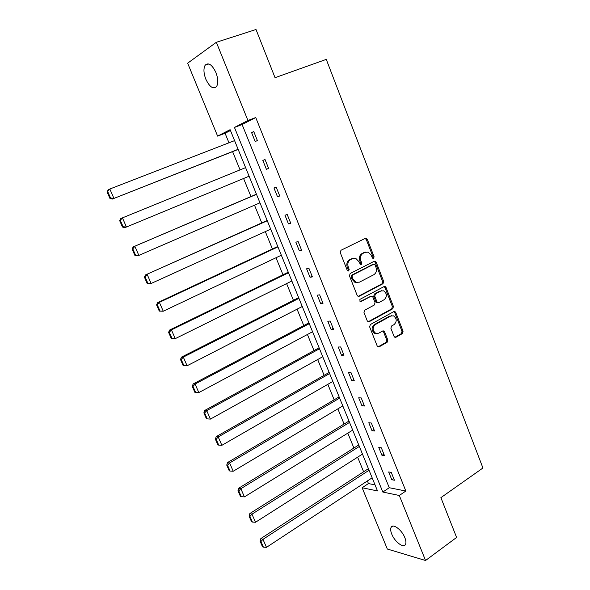 <?xml version="1.0" encoding="UTF-8"?>
<svg xmlns="http://www.w3.org/2000/svg" width="590" height="590" viewBox="0 0 590 590"><rect width="100%" height="100%" fill="white"/><g stroke="black" fill="none" stroke-linecap="round" stroke-linejoin="round"><path stroke-width="0.89" d="M373.618 258.391L374.09 256.783L367.305 239.334L366.265 238.279L365.335 238.338L340.968 250.278L340.26 252.623L347.267 270.345L348.683 271.031L349.177 269.379L348.277 267.1C347.267 263.737 348.019 261.237 350.534 259.593L352.569 258.575L355.785 258.405L358.971 261.709L360.549 264.696L361.257 264.659L361.744 263.029L360.851 260.758C359.856 257.424 360.601 254.954 363.071 253.331L365.07 252.336L368.153 252.151L371.368 255.463L372.246 257.712L373.618 258.391M372.836 258.391L373.064 256.967L366.287 239.547L365.092 238.456M347.901 271.039L348.181 269.549L347.274 267.27L348.277 267.1M360.475 264.659L360.726 263.206L359.841 260.942L360.851 260.758M391.753 534.105C390.58 531.14 390.359 528.883 391.096 527.335C392.851 523.16 401.871 529.85 404.858 537.697C406.016 540.647 406.237 542.881 405.507 544.408C403.671 548.626 394.68 541.797 391.753 534.105M205.836 79.215C203.587 73.189 203.366 68.514 205.165 65.188C208.477 62.157 212.068 64.612 215.925 72.548C218.153 78.588 218.374 83.242 216.589 86.501C213.248 89.533 209.664 87.106 205.836 79.215M394.061 336.389L394.887 337.31L395.964 337.251L402.417 333.579L403.073 331.263L395.757 312.471L394.887 311.52L393.854 311.579L370.336 324.544L369.65 326.897L377.194 345.983L378.006 346.891L379.149 346.839L387.121 342.296L387.792 339.958L384.606 331.86L383.766 330.931L382.674 330.983L378.706 333.203L375.719 333.335C372.423 330.54 372.283 327.612 375.299 324.566L390.764 316.004L393.567 315.856C396.893 318.585 397.07 321.484 394.113 324.574L391.568 325.997L390.897 328.32L394.061 336.389M216.353 42.281L256.016 29.5L275.043 77.688L326.277 59.383L482.937 468.003L440.892 497.65L456.601 537.446L425.552 560.5L387.328 549.032L362.135 487.731L377.504 490.939L230.115 129.675L217.614 136.113L187.65 63.189L216.353 42.281L247.933 120.493L234.451 127.44L382.822 492.053L399.305 495.489L425.552 560.5M255.743 117.543L242.106 124.534L389.26 487.724L405.839 491.027L255.743 117.543L247.933 120.493M405.839 491.027L399.305 495.489M382.999 283.709L383.67 281.408L376.206 262.218L375.225 261.193L374.259 261.252L350.158 273.517L349.457 275.869L357.164 295.354L358.078 296.342L359.163 296.291L382.999 283.709L381.966 283.849L382.637 281.548L375.174 262.395L374.09 261.341M386.037 287.47L393.419 306.461L392.763 308.769L369.207 321.697L368.094 321.749L367.231 320.805L363.978 312.567L364.672 310.215L374.362 304.986L375.048 302.648L372.91 297.205L371.995 296.224L370.948 296.276L360.807 301.674L360.04 301.704L359.893 299.381L384.105 286.548L385.108 286.489L386.037 287.47L384.99 287.603L392.372 306.564L393.419 306.461M230.454 130.508L225.07 133.266L228.972 142.795M232.585 151.63L240.056 169.876M243.582 178.497L250.964 196.536M254.511 205.195L261.754 222.895M265.323 231.605L272.425 248.973M276.017 257.742L282.986 274.77M286.6 283.591L293.437 300.303M297.065 309.175L303.776 325.569M307.427 334.486L314.005 350.571M317.678 359.539L324.139 375.314M327.826 384.326L334.161 399.799M337.864 408.863L344.081 424.04M347.805 433.141L353.897 448.031M357.636 457.176L363.617 471.779M367.378 480.961L368.44 483.564L375.034 484.884M368.44 483.564L362.135 487.731M225.07 133.266L217.614 136.113M389.26 487.724L382.822 492.053M242.106 124.534L234.451 127.44M391.804 479.744L388.663 471.956L391.251 472.406L394.408 480.223L391.804 479.744L393.7 478.475M381.959 455.362L378.78 447.493L381.347 447.84L384.533 455.746L381.959 455.362L383.876 454.123M372.01 430.722L368.794 422.772L371.331 423.015L374.554 431.002L372.01 430.722L373.949 429.513M361.95 405.824L358.705 397.793L361.213 397.933L364.465 406.001L361.95 405.824L363.919 404.637M351.788 380.661L348.506 372.541L350.984 372.578L354.273 380.734L351.788 380.661L353.779 379.503M341.514 355.232L338.203 347.023L340.644 346.95L343.97 355.187L341.514 355.232L343.528 354.103M331.13 329.53L327.782 321.233L330.194 321.041L333.557 329.375L331.13 329.53L333.173 328.423M320.636 303.548L317.25 295.155L319.625 294.853L323.025 303.275L320.636 303.548L322.701 302.471M310.03 277.278L306.601 268.797L308.946 268.376L312.383 276.894L310.03 277.278L312.117 276.238M299.307 250.728L295.841 242.158L298.149 241.612L301.623 250.226L299.307 250.728L301.416 249.718M288.458 223.883L284.963 215.217L287.234 214.554L290.745 223.256L288.458 223.883L290.605 222.909M277.499 196.743L273.959 187.981L276.194 187.192L279.749 195.991L277.499 196.743L279.667 195.799M266.415 169.3L262.838 160.443L265.035 159.521L268.627 168.423L266.415 169.3L268.612 168.393M255.205 141.556L251.583 132.595L253.744 131.541L257.38 140.545L255.205 141.556M251.583 132.595L253.818 131.725M262.838 160.443L265.043 159.543M365.586 252.122L365.07 252.336M359.841 260.942C358.845 257.609 359.583 255.138 362.054 253.523L364.052 252.527M353.144 258.346L352.569 258.575M347.274 267.27C346.271 263.914 347.023 261.414 349.531 259.777L351.566 258.759M358.204 296.379L381.966 283.849M375.063 264.954L373.699 264.283L352.569 275.073L352.075 276.717L353.026 279.114L356.058 282.322L359.435 282.168L373.809 274.719C376.243 273.074 376.966 270.611 375.985 267.322L375.063 264.954M373.175 264.372L373.699 264.283M357.629 282.617L355.047 282.47L352.024 279.269L351.072 276.872L351.566 275.228L372.673 264.453M368.175 321.779L391.708 308.865L392.372 306.564M370.815 296.291L359.981 301.682M384.289 299.632C387.32 296.505 387.099 293.569 383.633 290.826L380.911 290.973L375.439 293.886L374.753 296.217L376.892 301.66L377.784 302.626L378.839 302.574L384.289 299.632M381.531 290.723L380.911 290.973M377.807 302.677L376.752 302.729L375.86 301.763L373.728 296.335L374.407 294.012L379.879 291.099M384.99 287.603L384.001 286.6M391.546 315.694L390.764 316.004M376.737 333.616L374.687 333.387C371.39 330.599 371.257 327.679 374.267 324.633L389.717 316.093M378.05 346.905L386.074 342.333L386.745 340.002L383.566 331.912L382.689 330.975M394.894 337.31L401.362 333.63L402.011 331.322L394.71 312.56L393.81 311.601L394.887 311.52M107.063 191.861L109.902 198.343L110.537 198.034L107.69 191.536L107.063 191.861L108.25 189.84L109.828 189.014L234.584 140.619M238.124 149.307L112.292 199.073L238.176 149.425M107.69 191.536L109.828 189.014L113.885 198.292L110.537 198.034M109.902 198.343L112.292 199.073M119.659 220.616L122.462 227.017L123.118 226.759L120.308 220.343L119.659 220.616L120.803 218.536L245.595 167.619M249.098 176.211L126.437 227.017L124.8 227.659L122.462 227.017M120.308 220.343L122.432 217.85L126.437 227.017L123.118 226.759M256.436 194.198L133.215 246.893L256.495 194.331M259.961 202.827L138.849 255.411L137.16 255.913L134.874 255.367L135.545 255.16L132.772 248.818L132.101 249.032L134.874 255.367M132.772 248.818L134.889 246.347L138.849 255.411L135.545 255.16M132.101 249.032L133.215 246.893M267.159 220.476L145.479 274.933L267.27 220.756M270.707 229.163L151.121 283.473L149.388 283.849L147.146 283.384L147.839 283.23L145.096 276.961L144.41 277.123L147.146 283.384M145.096 276.961L147.205 274.512L151.121 283.473L147.839 283.23M144.41 277.123L145.479 274.933M277.765 246.472L157.611 302.648L159.381 302.36L277.942 246.893M281.334 255.219L163.253 311.218L159.278 311.085L159.993 310.982L157.279 304.787L156.571 304.897L159.278 311.085M157.279 304.787L159.381 302.36L163.253 311.218L159.993 310.982M156.571 304.897L157.611 302.648M288.259 272.204L169.603 330.053L171.417 329.891L288.495 272.764M291.851 280.995L175.245 338.645L171.277 338.468L172 338.417L169.315 332.288L168.593 332.347L171.277 338.468M169.315 332.288L171.417 329.891L175.245 338.645L172 338.417M168.593 332.347L169.603 330.053M298.651 297.655L181.454 357.142L183.313 357.105L298.931 298.356M302.257 306.505L187.096 365.763L183.136 365.542L183.881 365.542L181.226 359.487L180.488 359.494L183.136 365.542M181.226 359.487L183.313 357.105L187.096 365.763L183.881 365.542M180.488 359.494L181.454 357.142M308.924 322.848L193.181 383.935L195.076 384.016L309.263 323.681M312.553 331.742L198.823 392.579L194.862 392.313L195.622 392.365L192.996 386.376L192.237 386.332L194.862 392.313M192.996 386.376L195.076 384.016L198.823 392.579L195.622 392.365M192.237 386.332L193.181 383.935M319.094 347.783L204.767 410.426L206.714 410.633L319.492 348.749M322.745 356.721L210.416 419.092L207.23 418.885L204.642 412.963L203.867 412.875L206.456 418.789L207.23 418.885M204.642 412.963L206.714 410.633L210.416 419.092M203.867 412.875L204.767 410.426M329.161 372.452L216.235 436.622L218.212 436.939L329.611 373.551M332.834 381.442L221.877 445.317L218.713 445.111L216.154 439.255L215.357 439.122L217.924 444.971L218.713 445.111M216.154 439.255L218.212 436.939L221.877 445.317M215.357 439.122L216.235 436.622M339.125 396.878L227.57 462.531L229.591 462.966L339.626 398.095M342.812 405.913L233.212 471.248L230.071 471.049L227.534 465.252L226.73 465.075L229.259 470.857L230.071 471.049M227.534 465.252L229.591 462.966L233.212 471.248M226.73 465.075L227.57 462.531M348.992 421.046L238.78 488.159L240.845 488.697L349.538 422.388M352.695 430.125L244.422 496.891L241.303 496.699L238.795 490.969L237.969 490.747L240.477 496.463L241.303 496.699M238.795 490.969L240.845 488.697L244.422 496.891M237.969 490.747L238.78 488.159M358.75 444.978L249.872 513.499L251.967 514.155L359.347 446.438M362.474 454.094L255.514 522.253L252.409 522.069L249.931 516.398L249.091 516.132L251.569 521.789L252.409 522.069M249.931 516.398L251.967 514.155L255.514 522.253M249.091 516.132L249.872 513.499M368.411 468.659L260.846 538.574L262.978 539.334L369.06 470.245M372.15 477.819L266.481 547.343L263.398 547.159L260.942 541.554L260.087 541.244L262.543 546.841L263.398 547.159M260.942 541.554L262.978 539.334L266.481 547.343M260.087 541.244L260.846 538.574M373.064 256.967L374.09 256.783M348.181 269.549L349.177 269.379M360.726 263.206L361.744 263.029M362.054 253.523L363.071 253.331M349.531 259.777L350.534 259.593M366.287 239.547L367.305 239.334M358.255 296.394L359.163 296.291M375.174 262.395L376.206 262.218M382.637 281.548L383.67 281.408M351.566 275.228L352.569 275.073M351.072 276.872L352.075 276.717M352.024 279.269L353.026 279.114M391.708 308.865L392.763 308.769M368.182 321.771L369.207 321.697M369.923 296.394L370.948 296.276M360.151 301.748L360.807 301.674M374.407 294.012L375.439 293.886M373.728 296.335L374.753 296.217M375.86 301.763L376.892 301.66M374.267 324.633L375.299 324.566M383.566 331.912L384.606 331.86M386.745 340.002L387.792 339.958M386.074 342.333L387.121 342.296M378.109 346.876L379.149 346.839M394.71 312.56L395.757 312.471M402.011 331.322L403.073 331.263M401.362 333.63L402.417 333.579M394.917 337.303L395.964 337.251M391.096 527.335L392.822 526.125M205.165 65.188L208.875 63.949M365.247 238.493L366.265 238.279M374.193 261.37L375.225 261.193M355.047 282.47L356.058 282.322M376.752 302.729L377.784 302.626M384.068 286.622L385.108 286.489M374.687 333.387L375.719 333.335M382.726 330.99L383.766 330.931"/></g></svg>
